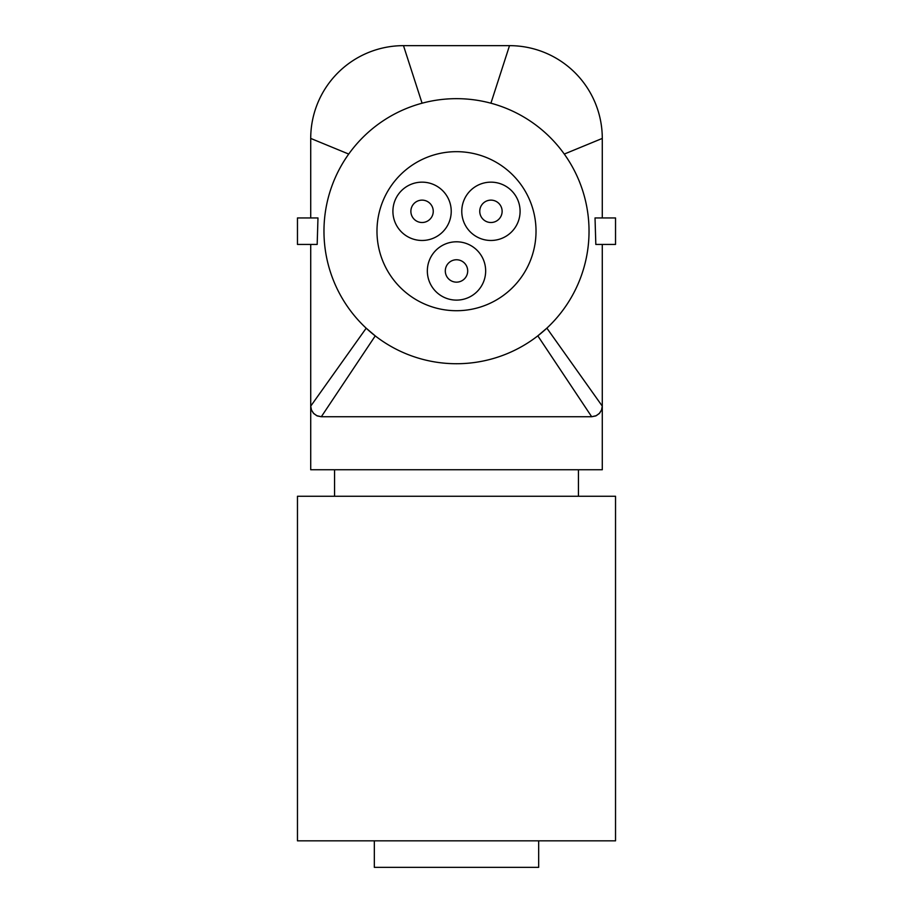 <?xml version="1.0" encoding="UTF-8"?>
<svg xmlns="http://www.w3.org/2000/svg" width="913" height="913" viewBox="0 0 913 913"><rect width="100%" height="100%" fill="white"/><g stroke="black" fill="none" stroke-linecap="round" stroke-linejoin="round"><path stroke-width="1.37" d="M456.5 496.261L615.533 496.261L615.533 840.839L297.467 840.839L297.467 496.261L456.5 496.261M374.33 840.839L374.33 867.35L538.67 867.35L538.67 840.839M348.72 154.069L310.717 138.422A92.772 92.772 0 0 1 403.489 45.65A92.772 92.772 0 0 0 310.717 138.422L310.717 217.945M422.08 103.215L403.489 45.65L509.511 45.65A92.772 92.772 0 0 1 602.283 138.422L564.28 154.069M602.283 406.137L601.484 410.188L599.179 413.635L595.733 415.94L591.681 416.739L321.319 416.739L316.651 415.655L313.33 413.11L311.367 409.8L310.717 406.137L310.717 469.75L602.283 469.75L602.283 406.137L601.633 409.8L599.67 413.11L596.349 415.655L591.681 416.739L537.814 335.847L546.864 328.144L602.283 406.137L602.283 244.444M297.467 244.444L297.467 217.945L317.975 217.945L317.176 244.444L297.467 244.444M602.283 217.945L602.283 138.422A92.772 92.772 0 0 0 509.511 45.65L490.92 103.215M615.533 244.444L615.533 217.945L595.025 217.945L595.824 244.444L615.533 244.444M321.319 416.739L317.268 415.94L313.821 413.635L311.516 410.177L310.717 406.137L366.193 328.189L375.243 335.893L321.319 416.739M589.033 231.194A132.533 132.533 0 0 0 456.5 98.661A132.533 132.533 0 0 0 323.967 231.194A132.533 132.533 0 0 0 456.5 363.728A132.533 132.533 0 0 0 589.033 231.194M310.717 244.444L310.717 406.137M456.5 151.672A79.522 79.522 0 0 0 376.978 231.194A79.522 79.522 0 0 0 456.5 310.717A79.522 79.522 0 0 0 536.022 231.194A79.522 79.522 0 0 0 456.5 151.672M485.659 270.956A29.159 29.159 0 0 0 456.5 241.797A29.159 29.159 0 0 0 427.341 270.956A29.159 29.159 0 0 0 456.5 300.115A29.159 29.159 0 0 0 485.659 270.956M467.696 270.956A11.196 11.196 0 0 0 456.5 259.76A11.196 11.196 0 0 0 445.304 270.956A11.196 11.196 0 0 0 456.5 282.151A11.196 11.196 0 0 0 467.696 270.956M520.09 211.314A29.159 29.159 0 0 0 490.932 182.155A29.159 29.159 0 0 0 461.773 211.314A29.159 29.159 0 0 0 490.932 240.473A29.159 29.159 0 0 0 520.09 211.314M502.127 211.314A11.196 11.196 0 0 0 490.932 200.13A11.196 11.196 0 0 0 479.747 211.314A11.196 11.196 0 0 0 490.932 222.51A11.196 11.196 0 0 0 502.127 211.314M451.227 211.314A29.159 29.159 0 0 0 422.068 182.155A29.159 29.159 0 0 0 392.91 211.314A29.159 29.159 0 0 0 422.068 240.473A29.159 29.159 0 0 0 451.227 211.314M433.253 211.314A11.196 11.196 0 0 0 422.068 200.13A11.196 11.196 0 0 0 410.873 211.314A11.196 11.196 0 0 0 422.068 222.51A11.196 11.196 0 0 0 433.253 211.314M334.569 496.261L334.569 469.75M578.431 496.261L578.431 469.75"/></g></svg>
